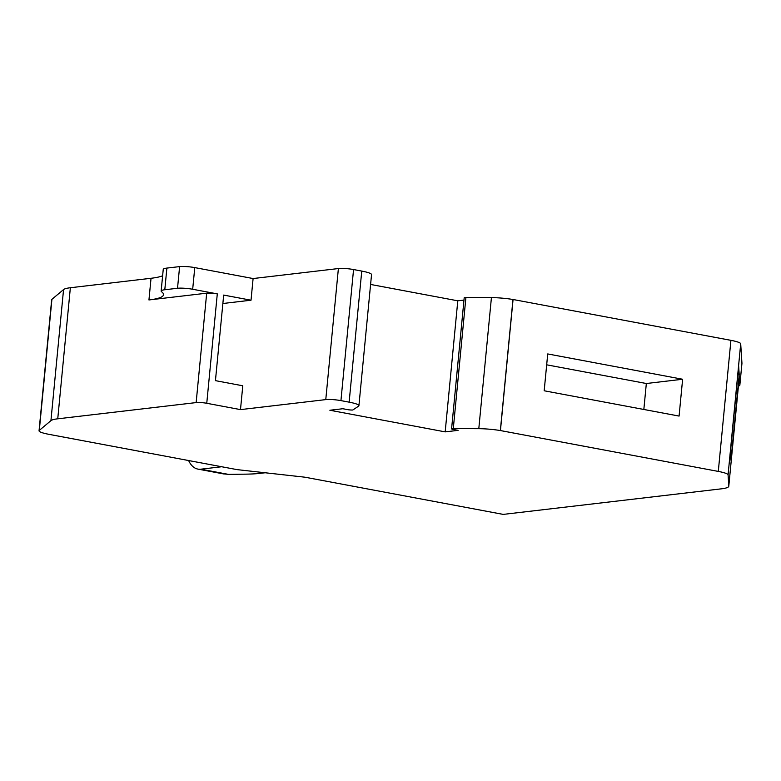 <?xml version="1.0" encoding="UTF-8"?>
<svg xmlns="http://www.w3.org/2000/svg" width="781" height="781" viewBox="0 0 781 781"><rect width="100%" height="100%" fill="white"/><g stroke="black" fill="none" stroke-linecap="round" stroke-linejoin="round"><path stroke-width="1.17" d="M503.237 514.396L721.498 488.818A43.961 6.121 -174.5 0 0 728.79 486.182A43.961 6.121 -174.5 0 0 728.8 486.046L728.077 474.858A21.975 3.056 -174.5 0 0 718.295 471.412L500.348 430.546A21.975 3.056 -174.5 0 0 478.802 428.681L453.292 428.574A3.739 0.517 -174.5 0 0 452.199 428.623A3.739 0.517 -174.5 0 0 451.584 428.847A3.739 0.517 -174.5 0 0 453.244 429.443L458.115 430.36L445.18 431.873L329.875 410.25L342.81 408.727L347.691 409.644A3.739 0.517 -174.5 0 0 352.846 409.986L358.596 406.13A21.975 3.056 -174.5 0 0 358.918 405.681A21.975 3.056 -174.5 0 0 349.136 402.156L340.936 400.614A10.993 1.533 -174.5 0 0 325.775 399.608L240.489 409.615L206.76 403.279A7.693 1.074 -174.5 0 0 196.148 402.586L57.745 418.811A43.961 6.121 -174.5 0 0 50.931 420.647L39.294 430.399A21.975 3.056 -174.5 0 0 39.05 430.79A21.975 3.056 -174.5 0 0 48.832 434.314L237.004 469.615L304.99 477.211L503.237 514.396M161.15 291.069A21.975 3.056 -174.5 0 0 161.628 291.791A87.911 12.232 5.5 0 1 163.532 294.691A87.911 12.232 5.5 0 1 148.946 299.953L206.682 293.178A7.693 1.074 5.5 0 1 217.294 293.881L192.682 289.263A10.993 1.533 -174.5 0 0 177.521 288.267L164.801 289.751A21.975 3.056 -174.5 0 0 161.15 291.069L163.239 269.406A21.975 3.056 5.5 0 1 166.88 268.088L179.61 266.604A10.993 1.533 5.5 0 1 194.772 267.6L253.103 278.544L338.388 268.547A10.993 1.533 5.5 0 1 353.559 269.543L361.759 271.085A21.975 3.056 5.5 0 1 371.541 274.609L358.918 405.681M370.594 284.45L457.793 300.812L463.982 300.089M451.584 428.847L464.197 297.776A3.739 0.517 5.5 0 1 464.822 297.561A3.739 0.517 5.5 0 1 465.906 297.512L491.425 297.62A21.975 3.056 5.5 0 1 512.971 299.484L730.918 340.34A21.975 3.056 5.5 0 1 740.7 343.796L741.95 363.272A30.771 4.286 5.5 0 1 741.95 363.37A30.771 4.286 5.5 0 1 741.93 363.468M39.05 430.79L51.673 299.728A21.975 3.056 5.5 0 1 51.917 299.328L63.554 289.585A43.961 6.121 5.5 0 1 70.358 287.74L151.036 278.28A87.911 12.232 -174.5 0 0 162.624 275.771M188.621 460.546A32.968 17.68 -79.4 0 0 197.896 469.098A32.968 17.68 -79.4 0 0 200.844 469.196L221.697 466.745M222.849 473.784L228.482 474.379L245.634 474.155A65.936 9.177 -174.5 0 0 260.385 473.325L265.179 472.769M240.489 409.615L242.784 385.785L215.439 380.65L223.678 295.081L251.023 300.207L253.103 278.544M222.858 303.506L251.023 300.207M445.18 431.873L457.793 300.812M500.348 430.546L512.971 299.484M500.445 430.536L513.068 299.474M682.623 379.254L679.079 416.078L544.181 390.773L547.725 353.939L682.623 379.254L646.336 383.51L546.68 364.815M738.426 386.146A30.771 4.286 -174.5 0 0 739.861 385.033A30.771 4.286 -174.5 0 0 739.861 384.935L739.334 376.647A43.961 6.121 5.5 0 1 739.324 376.784L728.79 486.182M730.43 451.984L730.967 460.253L739.207 374.685L738.67 366.406L730.43 451.984M737.86 374.841L739.207 374.685M646.336 383.51L643.837 409.469M179.61 266.604L177.521 288.267M164.801 289.751L166.88 268.088M151.036 278.28L148.946 299.953M206.682 293.178L196.148 402.586M57.745 418.811L70.358 287.74M228.482 474.379L200.844 469.196M39.294 430.399L51.917 299.328M63.554 289.585L50.931 420.647M206.76 403.279L217.294 293.881M192.682 289.263L194.772 267.6M338.388 268.547L325.775 399.608M340.936 400.614L353.559 269.543M361.759 271.085L349.136 402.156M453.292 428.574L465.906 297.512M491.425 297.62L478.802 428.681M730.918 340.34L718.295 471.412M728.077 474.858L740.7 343.796M739.334 376.647L728.8 486.046M741.95 363.272L739.861 384.935M223.981 473.989L197.896 469.098M741.95 363.37L739.861 385.033"/></g></svg>
